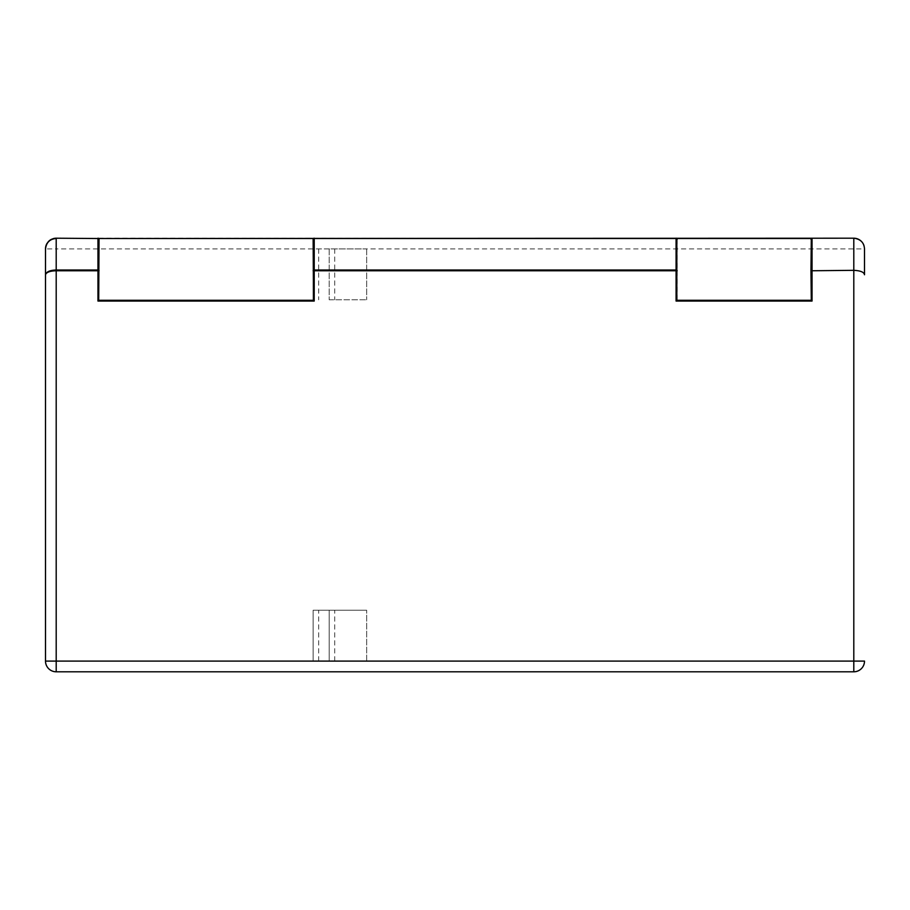 <?xml version="1.0" encoding="UTF-8"?>
<svg xmlns="http://www.w3.org/2000/svg" width="910" height="910" viewBox="0 0 910 910"><rect width="100%" height="100%" fill="white"/><g stroke="black" fill="none" stroke-linecap="round" stroke-linejoin="round"><path stroke-width="0.68" stroke-dasharray="4.55 3.41" d="M56.204 238.204L56.204 248.908L366.673 248.908L313.142 248.908L313.142 299.765L313.142 248.908M45.5 661.092L45.5 248.908L56.204 248.908L56.204 661.092L45.5 661.092A10.704 10.704 0 0 0 56.204 671.796L56.204 661.092L313.142 661.092L313.142 610.235L366.673 610.235L313.142 610.235L313.142 661.092L329.204 661.092L329.204 610.235L329.204 661.092L853.796 661.092L853.796 671.796A10.704 10.704 0 0 0 864.5 661.092L853.796 661.092L853.796 238.204L97.962 238.204M329.204 248.908L329.204 299.765L329.204 248.908L864.5 248.908A10.704 10.704 0 0 0 864.022 245.734M329.204 299.765L366.673 299.765L329.204 299.765M313.142 661.092L329.204 661.092M56.204 671.796L853.796 671.796M99.031 239.273L99.031 299.538M313.142 299.538L313.142 239.273M676.835 238.522L676.073 238.204L676.835 238.522M677.142 239.273L677.142 299.538M810.969 299.538L810.969 239.273M53.531 238.545A10.704 10.704 0 0 0 51.006 239.557M48.787 241.195A10.704 10.704 0 0 0 47.024 243.402M366.673 661.092L366.673 610.235L366.673 661.092M366.673 248.908L366.673 299.765L366.673 248.908M318.659 661.092L318.659 610.235M334.709 661.092L334.709 610.235M334.709 248.908L334.709 299.765M318.659 248.908L318.659 299.765"/><path stroke-width="1.36" d="M313.984 238.238A1.069 1.069 0 0 1 314.223 238.204A1.069 1.069 0 0 0 313.142 239.273L314.223 238.522A1.069 0.762 180 0 0 313.142 239.273L313.461 300.289L98.712 300.289L99.031 239.273A1.069 0.762 180 0 0 97.962 238.522L853.796 238.204L853.796 270.327C860.507 270.668 864.079 272.147 864.5 274.763L864.5 248.908C864.079 242.617 860.507 239.046 853.796 238.204A10.704 10.704 0 0 1 860.268 240.388M864.022 245.734A10.704 10.704 0 0 0 862.589 242.799M862.452 242.617A10.704 10.704 0 0 0 860.507 240.57M864.5 248.908L864.5 274.763M853.796 671.796L853.796 661.092L864.5 661.092A10.704 10.704 0 0 1 853.796 671.796L56.204 671.796A10.704 10.704 0 0 1 45.5 661.092L45.5 248.908C46.319 242.231 49.891 238.659 56.204 238.204L56.204 238.204A10.704 10.704 0 0 0 53.531 238.545M810.969 270.77L811.288 300.289L676.835 300.289L676.835 238.522L811.288 238.522L810.969 270.77L853.796 270.327L853.796 661.092L56.204 661.092L56.204 671.796A10.704 10.704 0 0 1 45.5 661.092L56.204 661.092L56.204 270.77C49.879 270.941 46.319 272.272 45.5 274.763C46.319 271.794 49.879 270.213 56.204 270.008L56.204 238.522C49.891 238.955 46.319 242.424 45.5 248.908A10.704 10.704 0 0 1 47.024 243.402M98.712 300.289L97.962 301.051L97.962 270.77L56.204 270.77L56.204 270.008L97.962 270.008A1.069 0.762 0 0 1 99.031 270.77L97.962 270.77L97.962 238.522L56.204 238.204M97.962 238.204A1.069 1.069 0 0 1 99.031 239.273L97.962 238.204M676.835 300.289L676.073 301.051L676.073 270.008A1.069 0.762 0 0 1 677.142 270.77L313.142 270.77A1.069 0.762 0 0 1 314.223 270.008L314.223 301.051L97.962 301.051M313.461 300.289L314.223 301.051M677.142 239.273A1.069 0.762 180 0 0 676.073 238.522L676.073 238.204A1.069 1.069 0 0 1 677.142 239.273M676.835 238.522L676.073 238.204M811.288 238.522L812.038 238.204L812.038 301.051L676.073 301.051M810.969 239.273L812.038 238.204M811.288 300.289L812.038 301.051M51.006 239.557A10.704 10.704 0 0 0 48.787 241.195M676.073 270.008L314.223 270.008L314.223 238.522L676.073 238.522L676.073 270.008M98.712 238.522L313.461 238.522"/></g></svg>
